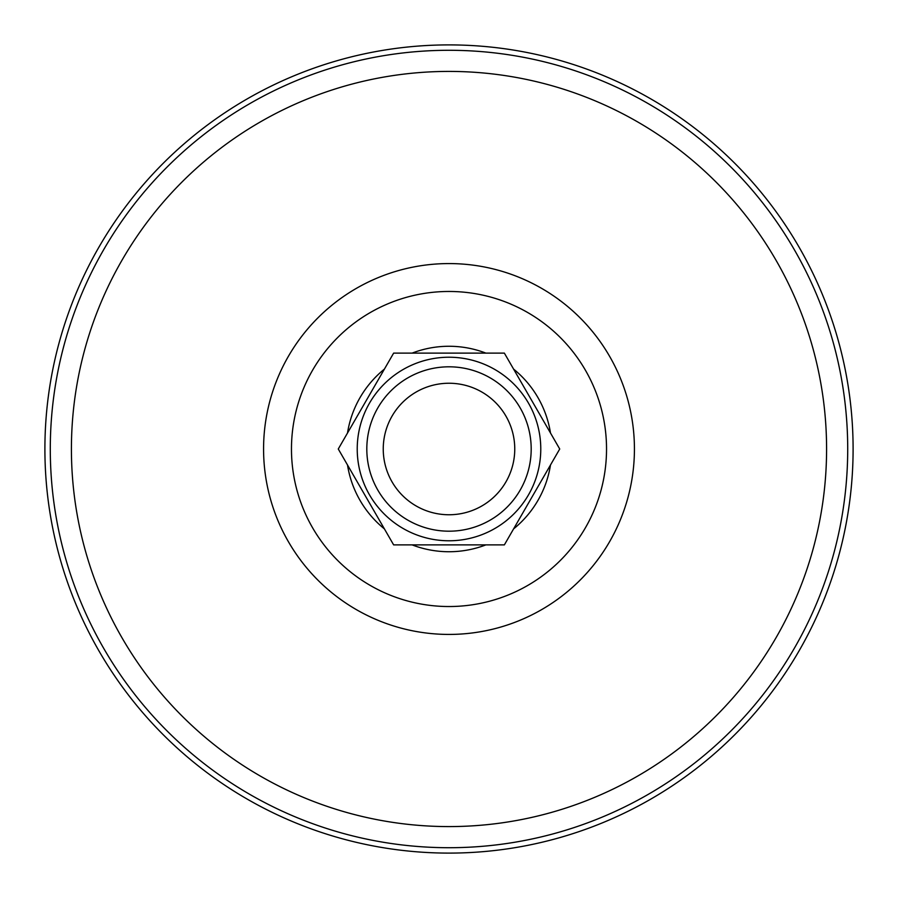 <?xml version="1.0" encoding="UTF-8"?>
<svg xmlns="http://www.w3.org/2000/svg" width="898" height="898" viewBox="0 0 898 898"><rect width="100%" height="100%" fill="white"/><g stroke="black" fill="none" stroke-linecap="round" stroke-linejoin="round"><path stroke-width="1.35" d="M449 853.1A404.1 404.1 0 0 0 853.1 449A404.1 404.1 0 0 0 449 44.9A404.1 404.1 0 0 0 44.9 449A404.1 404.1 0 0 0 449 853.1M357.224 449A91.776 91.776 0 0 1 449 357.224A91.776 91.776 0 0 1 540.776 449A91.776 91.776 0 0 1 449 540.776A91.776 91.776 0 0 1 357.224 449M559.723 449L504.362 353.116L393.638 353.116L338.277 449L393.638 544.884L504.362 544.884L559.723 449M514.756 449A65.756 65.756 0 0 0 449 383.244A65.756 65.756 0 0 0 383.244 449A65.756 65.756 0 0 0 449 514.756A65.756 65.756 0 0 0 514.756 449M366.811 449A82.189 82.189 0 0 1 449 366.811A82.189 82.189 0 0 1 531.189 449A82.189 82.189 0 0 1 449 531.189A82.189 82.189 0 0 1 366.811 449M449 847.712A398.712 398.712 0 0 0 847.712 449A398.712 398.712 0 0 0 449 50.288A398.712 398.712 0 0 0 50.288 449A398.712 398.712 0 0 0 449 847.712M449 826.587A377.587 377.587 0 0 0 826.587 449A377.587 377.587 0 0 0 449 71.413A377.587 377.587 0 0 0 71.413 449A377.587 377.587 0 0 0 449 826.587M449 634.426A185.426 185.426 0 0 0 634.426 449A185.426 185.426 0 0 0 449 263.574A185.426 185.426 0 0 0 263.574 449A185.426 185.426 0 0 0 449 634.426M449 606.532A157.532 157.532 0 0 0 606.532 449A157.532 157.532 0 0 0 449 291.468A157.532 157.532 0 0 0 291.468 449A157.532 157.532 0 0 0 449 606.532M485.885 544.884A102.742 102.742 0 0 1 412.115 544.884M384.4 528.888A102.742 102.742 0 0 1 347.515 465.007M347.515 432.993A102.742 102.742 0 0 1 384.4 369.112M412.115 353.116A102.742 102.742 0 0 1 485.885 353.116M513.6 369.112A102.742 102.742 0 0 1 550.485 432.993M550.485 465.007A102.742 102.742 0 0 1 513.6 528.888"/></g></svg>
